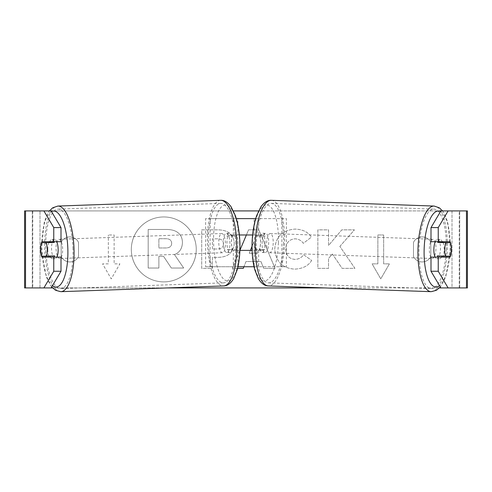 <?xml version="1.0" encoding="UTF-8"?>
<svg xmlns="http://www.w3.org/2000/svg" width="492" height="492" viewBox="0 0 492 492"><rect width="100%" height="100%" fill="white"/><g stroke="black" fill="none" stroke-linecap="round" stroke-linejoin="round"><path stroke-width="0.37" stroke-dasharray="2.46 1.84" d="M163.787 216.954A32.466 32.466 0 0 0 131.321 249.419A32.466 32.466 0 0 0 163.787 281.885A32.466 32.466 0 0 0 196.253 249.419A32.466 32.466 0 0 0 163.787 216.954A32.466 32.466 0 0 0 131.321 249.419A32.466 32.466 0 0 0 163.787 281.885A32.466 32.466 0 0 0 196.253 249.419A32.466 32.466 0 0 0 163.787 216.954M430.82 242.335A9.625 9.625 0 0 0 413.495 242.335L413.495 256.504A9.625 9.625 0 0 0 430.82 256.504L430.82 242.335A9.625 9.625 0 0 0 413.495 242.335L413.495 256.504A9.625 9.625 0 0 0 430.82 256.504L430.82 242.335M69.846 236.904A9.625 9.625 0 0 1 78.505 242.335L78.505 256.504A9.625 9.625 0 0 1 61.18 256.504L61.18 242.335A9.625 9.625 0 0 1 78.505 242.335L78.505 256.504A9.625 9.625 0 0 1 61.18 256.504L61.18 242.335A9.625 9.625 0 0 1 69.846 236.904M61.002 257.119L41.912 257.119M47.829 249.419A9.625 3.29 -90 0 0 48.745 256.074M311.657 260.44C308.423 265.84 302.734 268.737 294.603 269.13C282.482 268.245 275.864 261.603 274.745 249.216L274.745 249.112C275.68 236.824 282.445 230.151 295.046 229.088C302.715 229.401 308.164 232.076 311.381 237.119L303.349 243.331C301.288 240.453 298.484 238.952 294.936 238.823C289.179 239.407 286.116 242.802 285.747 249.001L285.747 249.112C286.116 255.428 289.179 258.853 294.936 259.395C298.687 259.241 301.584 257.679 303.625 254.721L311.657 260.44C308.423 265.84 302.734 268.737 294.603 269.13C282.482 268.245 275.864 261.603 274.745 249.216L274.745 249.112C275.68 236.824 282.445 230.151 295.046 229.088C302.715 229.401 308.164 232.076 311.381 237.119L303.349 243.331C301.288 240.453 298.484 238.952 294.936 238.823C289.179 239.407 286.116 242.802 285.747 249.001L285.747 249.112C286.116 255.428 289.179 258.853 294.936 259.395C298.687 259.241 301.584 257.679 303.625 254.721L311.657 260.44M234.217 243.386L234.217 243.497C233.485 252.66 227.962 257.279 217.661 257.359L212.378 257.359L212.378 268.361L201.708 268.361L201.708 229.856L218.208 229.856C228.411 230.102 233.749 234.616 234.217 243.386L234.217 243.497C233.485 252.66 227.962 257.279 217.661 257.359L212.378 257.359L212.378 268.361L201.708 268.361L201.708 229.856L218.208 229.856C228.411 230.102 233.749 234.616 234.217 243.386M339.861 246.412L354.443 229.856L341.792 229.856L328.533 245.477L328.533 229.856L317.863 229.856L317.863 268.361L328.533 268.361L328.533 258.405L332.438 254.063L342.118 268.361L354.935 268.361L339.861 246.412L354.443 229.856L341.792 229.856L328.533 245.477L328.533 229.856L317.863 229.856L317.863 268.361L328.533 268.361L328.533 258.405L332.438 254.063L342.118 268.361L354.935 268.361L339.861 246.412M25.529 287.925L32.767 287.925L24.6 287.925L24.6 210.914L233.417 210.914M258.583 210.914L467.4 210.914L459.7 210.914L467.4 210.914L467.4 287.925L440.875 287.925L452 287.925L452 210.914L459.7 210.914L440.875 210.914M51.125 210.914L452 210.914L452 287.925L24.6 287.925L51.125 287.925L32.767 287.925L32.767 210.914L25.529 210.914M52.558 287.925L167.342 287.925M324.659 287.925L439.442 287.925M108.345 263.86L102.57 263.86L111.235 278.866L119.9 263.86L114.126 263.86L114.126 234.979L108.345 234.979L114.126 234.979L114.126 263.86L119.9 263.86L111.235 278.866L102.57 263.86L108.345 263.86L108.345 234.979L108.345 263.86M389.43 263.86L380.765 278.866L372.1 263.86L377.874 263.86L377.874 234.979L383.655 234.979L377.874 234.979L377.874 263.86L372.1 263.86L380.765 278.866L389.43 263.86L383.655 263.86L383.655 234.979L383.655 263.86L389.43 263.86M246.387 234.979L248.565 229.819L258.786 229.819L275.077 268.361L263.706 268.361L260.92 261.529L246 261.529L243.927 266.744M237.575 268.361L232.273 268.361L239.899 250.317M443.138 242.421L450.463 242.679A9.625 3.29 -90 0 1 451.201 246.055M443.194 242.587A9.625 3.29 -90 0 1 443.255 256.074M430.998 241.72L450.088 241.72M450.088 257.119L430.998 257.119M466.471 210.914L459.233 210.914L459.233 287.925L466.471 287.925M459.7 287.925L459.7 210.914L459.7 287.925M32.3 287.925L32.3 210.914L32.3 287.925M61.002 241.72L41.912 241.72M48.806 242.587A9.625 3.29 -90 0 0 47.829 249.395M48.862 242.421L41.537 242.679A9.625 3.29 -90 0 0 40.799 246.055M182.415 242.624L182.415 242.734C182.169 248.614 179.525 252.562 174.482 254.585L183.688 268.035L171.339 268.035L163.565 256.35L158.879 256.35L158.879 268.035L148.184 268.035L148.184 229.45L166.431 229.45C172.274 229.524 176.462 230.92 179.002 233.638C181.271 235.834 182.409 238.829 182.415 242.624L182.415 242.734C182.169 248.614 179.525 252.562 174.482 254.585L183.688 268.035L171.339 268.035L163.565 256.35L158.879 256.35L158.879 268.035L148.184 268.035L148.184 229.45L166.431 229.45C172.274 229.524 176.462 230.92 179.002 233.638C181.271 235.834 182.409 238.829 182.415 242.624M223.546 243.884C223.417 240.545 221.363 238.86 217.384 238.823L212.378 238.823L212.378 249.001L217.439 249.001C221.375 248.841 223.405 247.175 223.546 243.995L223.546 243.884C223.417 240.545 221.363 238.86 217.384 238.823L212.378 238.823L212.378 249.001L217.439 249.001C221.375 248.841 223.405 247.175 223.546 243.995L223.546 243.884M250.422 250.379L249.278 253.275L257.857 253.275L253.595 242.396L252.039 246.314M249.278 253.275L257.857 253.275L253.595 242.396L249.278 253.275M246 261.529L243.288 268.361L232.273 268.361L248.565 229.819L258.786 229.819L275.077 268.361L263.706 268.361L260.92 261.529L246 261.529M171.671 243.399L171.671 243.288C171.53 240.25 169.599 238.725 165.884 238.712L158.879 238.712L158.879 247.974L165.933 247.974C169.666 247.851 171.579 246.332 171.671 243.399L171.671 243.288C171.53 240.25 169.599 238.725 165.884 238.712L158.879 238.712L158.879 247.974L165.933 247.974C169.666 247.851 171.579 246.332 171.671 243.399M435.248 241.72A9.625 3.29 -88 0 1 437.499 239.413A9.625 3.29 -88 0 1 440.451 249.032A9.625 3.29 -88 0 1 436.822 258.651A9.625 3.29 -88 0 1 435.125 257.119M438.003 241.72A9.625 3.29 -88 0 1 440.211 239.506A9.625 3.29 -88 0 1 442.203 241.72M263.017 233.251A9.625 3.29 92 0 1 265.237 236.135L259.813 235.945A9.625 3.29 -88 0 1 260.545 242.679A9.625 3.29 -88 0 1 259.395 249.413L264.819 249.604A9.625 3.29 92 0 1 262.334 252.494A9.625 3.29 92 0 1 260.114 249.604L254.69 249.413A9.625 3.29 -88 0 1 253.958 242.679A9.625 3.29 -88 0 1 255.108 235.945L260.532 236.135A9.625 3.29 92 0 1 263.017 233.251L265.729 233.349A9.625 3.29 -88 0 1 268.681 242.968A9.625 3.29 -88 0 1 265.047 252.587A9.625 3.29 -88 0 1 262.095 242.968A9.625 3.29 -88 0 1 265.729 233.349M259.813 235.945L255.108 235.945M254.69 249.413L259.395 249.413M441.951 256.024A9.625 3.29 -88 0 0 442.013 255.865L450.149 256.147M441.453 257.119A9.625 3.29 -88 0 1 439.534 258.749A9.625 3.29 -88 0 1 437.788 257.119M442.013 255.865L437.308 255.865M265.237 236.135L260.532 236.135M260.114 249.604L264.819 249.604M266.615 243.128A9.625 3.29 -88 0 1 270.249 233.509A9.625 3.29 -88 0 1 273.201 243.128A9.625 3.29 -88 0 1 269.567 252.747A9.625 3.29 -88 0 1 266.615 243.128M429.35 248.872A9.625 3.29 -88 0 1 432.978 239.253A9.625 3.29 -88 0 1 435.93 248.872A9.625 3.29 -88 0 1 432.302 258.491A9.625 3.29 -88 0 1 429.35 248.872M446.238 248.872A39.754 13.591 -88 0 1 431.238 288.601A39.754 13.591 -88 0 1 419.043 248.872A39.754 13.591 -88 0 1 434.042 209.143A39.754 13.591 -88 0 1 446.238 248.872M283.509 243.128A39.754 13.591 -88 0 1 268.509 282.857A39.754 13.591 -88 0 1 256.314 243.128A39.754 13.591 -88 0 1 271.313 203.399A39.754 13.591 -88 0 1 283.509 243.128M232.771 250.379L259.229 250.379A9.625 3.29 90 0 0 259.229 234.979L232.771 234.979A9.625 3.29 -90 0 0 231.455 242.679A9.625 3.29 -90 0 0 232.771 250.379L239.899 250.379M239.376 234.979L228.251 234.979A9.625 3.29 -90 0 0 226.935 242.679A9.625 3.29 -90 0 0 228.251 250.379M254.044 266.744L205.613 266.744L205.613 218.614L281.867 218.614L281.867 266.744L254.143 266.744L254.143 250.379M252.624 234.979L263.749 234.979A9.625 3.29 -90 0 1 263.749 250.379L252.101 250.379M258.663 250.379L258.663 266.744L286.387 266.744L286.387 218.614L281.867 218.614M255.699 218.614L286.387 218.614M237.857 250.379L237.857 266.744L233.337 266.744L237.956 266.744M233.337 234.979L233.337 218.614L236.301 218.614M205.613 266.744L233.337 266.744L233.337 250.379M254.143 234.979L254.143 218.614L258.663 218.614L258.663 234.979M286.387 266.744L281.867 266.744M210.133 266.744L210.133 218.614L205.613 218.614M210.133 218.614L237.857 218.614L237.857 234.979M232.771 234.979L228.251 234.979M259.229 250.379L263.749 250.379M259.229 234.979L263.749 234.979M56.752 241.72A9.625 3.29 -92 0 0 54.501 239.413A9.625 3.29 -92 0 0 51.549 249.032A9.625 3.29 -92 0 0 55.178 258.651A9.625 3.29 -92 0 0 56.875 257.119M41.851 256.147L49.987 255.865A9.625 3.29 -92 0 0 50.049 256.024M50.547 257.119A9.625 3.29 -92 0 0 52.466 258.749A9.625 3.29 -92 0 0 54.212 257.119M228.983 233.251A9.625 3.29 88 0 0 226.763 236.135L232.187 235.945A9.625 3.29 -92 0 0 231.455 242.679A9.625 3.29 -92 0 0 232.605 249.413L227.181 249.604A9.625 3.29 88 0 0 229.666 252.494A9.625 3.29 88 0 0 231.886 249.604L237.31 249.413A9.625 3.29 -92 0 0 238.042 242.679A9.625 3.29 -92 0 0 236.892 235.945L231.468 236.135A9.625 3.29 88 0 0 228.983 233.251L226.271 233.349A9.625 3.29 -92 0 0 223.319 242.968A9.625 3.29 -92 0 0 226.953 252.587A9.625 3.29 -92 0 0 229.905 242.968A9.625 3.29 -92 0 0 226.271 233.349M237.31 249.413L232.605 249.413M232.187 235.945L236.892 235.945M53.997 241.72A9.625 3.29 -92 0 0 51.789 239.506A9.625 3.29 -92 0 0 49.797 241.72M49.987 255.865L54.692 255.865M226.763 236.135L231.468 236.135M231.886 249.604L227.181 249.604M218.799 243.128A9.625 3.29 -92 0 0 222.433 252.747A9.625 3.29 -92 0 0 225.385 243.128A9.625 3.29 -92 0 0 221.751 233.509A9.625 3.29 -92 0 0 218.799 243.128M56.07 248.872A9.625 3.29 -92 0 0 59.698 258.491A9.625 3.29 -92 0 0 62.65 248.872A9.625 3.29 -92 0 0 59.022 239.253A9.625 3.29 -92 0 0 56.07 248.872M72.957 248.872A39.754 13.591 -92 0 0 57.958 209.143A39.754 13.591 -92 0 0 45.762 248.872A39.754 13.591 -92 0 0 60.762 288.601A39.754 13.591 -92 0 0 72.957 248.872M235.686 243.128A39.754 13.591 -92 0 0 220.687 203.399A39.754 13.591 -92 0 0 208.491 243.128A39.754 13.591 -92 0 0 223.491 282.857A39.754 13.591 -92 0 0 235.686 243.128M40 287.925L40 210.914L40 287.925M431.127 291.682A42.835 14.643 92 0 0 447.289 248.872A42.835 14.643 92 0 0 434.153 206.062M440.494 211.56A38.025 12.995 -88 0 1 450.168 249.032A38.025 12.995 -88 0 1 439.522 285.631M271.418 200.318A42.835 14.643 -88 0 1 284.56 243.128A42.835 14.643 -88 0 1 268.398 285.938M278.392 242.968A38.025 12.995 92 0 0 266.572 204.967A38.025 12.995 92 0 0 252.384 242.968A38.025 12.995 92 0 0 264.204 280.969A38.025 12.995 92 0 0 278.392 242.968M60.873 291.682A42.835 14.643 88 0 1 44.711 248.872A42.835 14.643 88 0 1 57.847 206.062M51.506 211.56A38.025 12.995 -92 0 0 41.832 249.032A38.025 12.995 -92 0 0 52.478 285.631M220.582 200.318A42.835 14.643 -92 0 0 207.44 243.128A42.835 14.643 -92 0 0 223.602 285.938M239.616 242.968A38.025 12.995 88 0 1 227.796 280.969A38.025 12.995 88 0 1 213.608 242.968A38.025 12.995 88 0 1 225.428 204.967A38.025 12.995 88 0 1 239.616 242.968M442.591 210.914L444.27 213.436L447.745 222.206L450.457 249.02L445.832 276.541L441.736 285.046L440.309 286.959M437.499 239.413L440.211 239.506M262.334 252.494L265.047 252.587M436.822 258.651L439.534 258.749M270.249 233.509L432.978 239.253M268.509 282.857L431.238 288.601M271.313 203.399L434.042 209.143M269.567 252.747L432.302 258.491M51.691 286.959L50.264 285.046L46.168 276.541L41.543 249.02L44.255 222.206L47.73 213.436L49.409 210.914M55.178 258.651L52.466 258.749M229.666 252.494L226.953 252.587M54.501 239.413L51.789 239.506M222.433 252.747L59.698 258.491M220.687 203.399L57.958 209.143M223.491 282.857L60.762 288.601M221.751 233.509L59.022 239.253"/><path stroke-width="0.74" d="M40.799 246.055A9.625 3.29 -90 0 0 40.596 249.419A9.625 3.29 -90 0 0 41.912 257.119L61.002 257.119L61.002 271.252L51.125 287.925L52.558 287.925M48.745 256.074A9.625 3.29 -90 0 0 49.145 257.119M233.417 210.914L258.583 210.914M167.342 287.925L324.659 287.925M439.442 287.925L440.875 287.925L430.998 271.252L430.998 257.119L450.088 257.119A9.625 3.29 -90 0 0 451.201 246.055M243.927 266.744L243.288 268.361L237.575 268.361M239.899 250.317L246.387 234.979M430.998 271.252L438.237 271.252L448.114 287.925L467.4 287.925L467.4 210.914L448.114 210.914L438.237 227.587L430.998 227.587L430.998 241.72L450.088 241.72A9.625 3.29 -90 0 1 450.463 242.679L450.567 242.679A9.625 3.29 -88 0 1 451.299 249.413A9.625 3.29 -88 0 1 450.149 256.147L445.451 256.147A9.625 3.29 -88 0 1 444.719 249.413A9.625 3.29 -88 0 1 445.869 242.679L450.567 242.679M438.237 271.252L438.237 257.119M438.237 241.72L438.237 227.587M442.855 241.72A9.625 3.29 -90 0 1 443.194 242.587M443.255 256.074A9.625 3.29 -90 0 1 442.855 257.119M430.998 227.587L440.875 210.914L448.114 210.914M43.886 210.914L51.125 210.914L61.002 227.587L61.002 241.72L53.763 241.72L53.763 227.587L43.886 210.914L24.6 210.914L24.6 287.925L25.529 287.925L25.529 210.914M61.002 227.587L53.763 227.587M51.125 287.925L25.529 287.925M49.145 241.72A9.625 3.29 -90 0 0 48.806 242.587M43.886 287.925L53.763 271.252L53.763 257.119M53.763 271.252L61.002 271.252M53.763 241.72L41.912 241.72A9.625 3.29 -90 0 0 41.537 242.679L41.433 242.679A9.625 3.29 -92 0 0 40.701 249.413A9.625 3.29 -92 0 0 41.851 256.147L46.549 256.147A9.625 3.29 -92 0 0 47.281 249.413A9.625 3.29 -92 0 0 46.131 242.679L41.433 242.679M448.114 287.925L440.875 287.925M252.039 246.314L250.422 250.379M435.125 257.119A9.625 3.29 -88 0 1 433.87 249.032A9.625 3.29 -88 0 1 435.248 241.72M438.003 241.72A9.625 3.29 -88 0 0 437.732 242.396L445.869 242.679M442.203 241.72A9.625 3.29 -88 0 1 442.431 242.396L443.138 242.421M441.951 256.024A9.625 3.29 -88 0 1 441.453 257.119M437.788 257.119A9.625 3.29 -88 0 1 437.308 255.865L445.451 256.147M437.732 242.396L442.431 242.396M252.101 250.379L239.899 250.379M237.956 266.744L254.044 266.744M239.376 234.979L252.624 234.979M236.301 218.614L255.699 218.614M56.875 257.119A9.625 3.29 -92 0 0 58.13 249.032A9.625 3.29 -92 0 0 56.752 241.72M46.549 256.147L54.692 255.865A9.625 3.29 -92 0 1 54.212 257.119M50.049 256.024A9.625 3.29 -92 0 0 50.547 257.119M48.862 242.421L49.569 242.396A9.625 3.29 -92 0 1 49.797 241.72M46.131 242.679L54.268 242.396A9.625 3.29 -92 0 0 53.997 241.72M54.268 242.396L49.569 242.396M466.471 287.925L466.471 210.914M431.127 291.682L268.398 285.938A42.835 14.643 -88 0 1 255.256 243.128A42.835 14.643 -88 0 1 271.418 200.318L434.153 206.062A42.835 14.643 92 0 0 417.991 248.872A42.835 14.643 92 0 0 431.127 291.682L436.41 290.317L440.309 286.959M439.522 285.631A38.025 12.995 -88 0 1 424.153 249.032A38.025 12.995 -88 0 1 440.494 211.56M220.582 200.318C224.303 200.06 227.839 202.273 231.191 206.954L235.281 215.459C238.005 223.374 239.549 232.544 239.905 242.98C240.194 253.054 239.29 261.996 237.199 269.794L233.718 278.564C230.705 283.472 227.335 285.932 223.602 285.938A42.835 14.643 -92 0 0 236.744 243.128A42.835 14.643 -92 0 0 220.582 200.318L57.847 206.062A42.835 14.643 88 0 1 74.009 248.872A42.835 14.643 88 0 1 60.873 291.682L55.59 290.317L51.691 286.959M52.478 285.631A38.025 12.995 -92 0 0 67.847 249.032A38.025 12.995 -92 0 0 51.506 211.56M434.153 206.062L439.325 207.796L442.591 210.914M271.418 200.318C267.697 200.06 264.161 202.273 260.809 206.954L256.719 215.459C253.995 223.374 252.451 232.544 252.095 242.98C251.806 253.054 252.71 261.996 254.801 269.794L258.282 278.564C261.295 283.472 264.665 285.932 268.398 285.938M223.602 285.938L60.873 291.682M57.847 206.062L52.675 207.796L49.409 210.914"/></g></svg>
